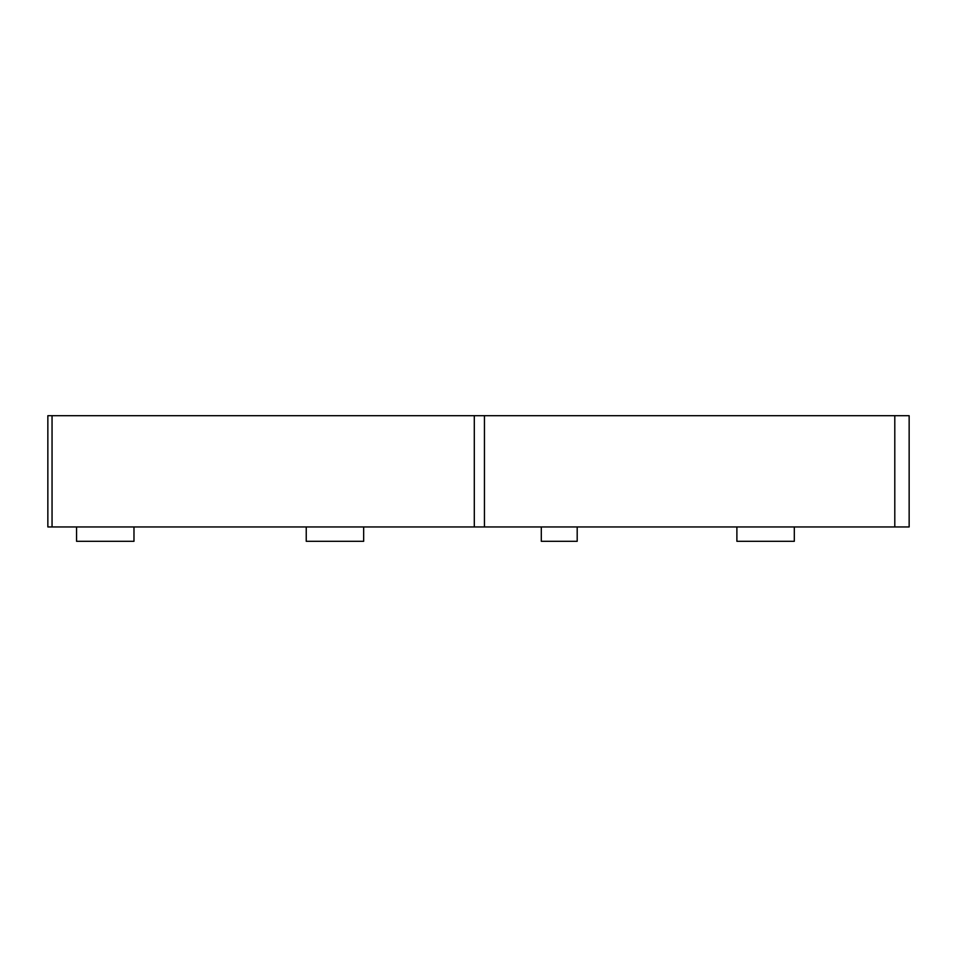 <?xml version="1.0" encoding="UTF-8"?>
<svg xmlns="http://www.w3.org/2000/svg" width="957" height="957" viewBox="0 0 957 957"><rect width="100%" height="100%" fill="white"/><g stroke="black" fill="none" stroke-linecap="round" stroke-linejoin="round"><path stroke-width="1.44" d="M894.795 526.948L894.795 415.697L909.15 415.697L909.15 526.948L47.85 526.948L47.85 415.697L52.049 415.697L52.049 526.948M894.795 415.697L484.445 415.697L484.445 526.948M474.301 526.948L474.301 415.697L52.049 415.697M474.301 415.697L484.445 415.697M133.98 526.948L133.98 541.303L76.56 541.303L76.56 526.948M363.66 526.948L363.66 541.303L306.24 541.303L306.24 526.948M577.191 526.948L577.191 541.303L541.303 541.303L541.303 526.948M736.89 526.948L736.89 541.303L794.31 541.303L794.31 526.948"/></g></svg>

